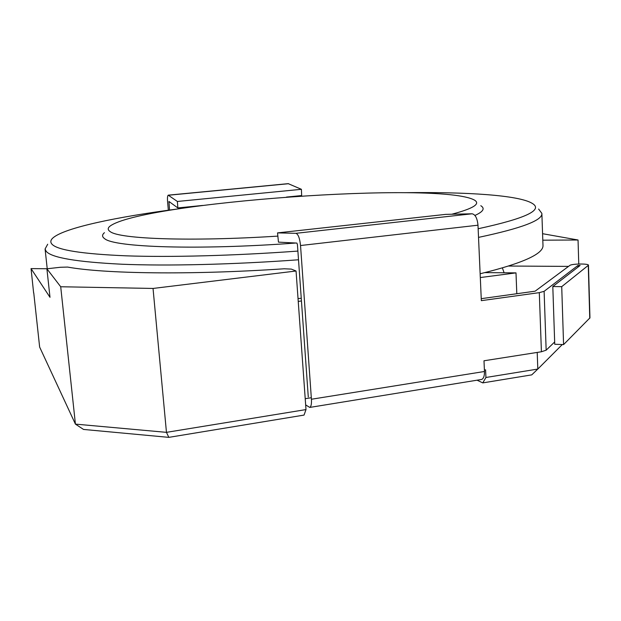 <?xml version="1.0" encoding="UTF-8"?>
<svg xmlns="http://www.w3.org/2000/svg" width="621" height="621" viewBox="0 0 621 621"><rect width="100%" height="100%" fill="white"/><g stroke="black" fill="none" stroke-linecap="round" stroke-linejoin="round"><path stroke-width="0.93" d="M298.033 298.554L301.255 298.321M480.142 273.76C522.936 263.265 543.887 253.748 542.979 245.194L541.869 213.391L538.609 209.044M47.693 244.232L45.077 249.005L46.195 251.334C51.442 257.692 76.647 261.984 121.794 264.22C167.134 266.091 232.184 264.616 298.507 259.78M478.527 237.385C521.617 228.28 542.731 220.284 541.869 213.391M177.459 208.998C116.779 216.939 65.329 227.612 53.204 237.696C50.495 239.993 50.107 242.182 52.048 244.27C57.481 250.108 82.22 253.966 126.273 255.836C170.472 257.373 233.581 255.767 297.886 251.086M478.147 228.753C525.576 218.46 543.6 209.999 532.213 203.362C518.776 195.11 466.332 191.881 405.14 192.681M104.437 232.689C101.906 234.816 101.968 236.811 104.639 238.674C113.93 247.22 196.966 250.364 295.868 243.021M474.933 215.448C483.293 211.676 485.242 208.431 480.794 205.706M451.754 214.237C473.233 208.586 480.809 203.882 474.475 200.109C440.196 180.851 141.076 202.299 109.886 226.246C107.526 228.21 107.681 230.034 110.352 231.718C119.713 238.938 189.444 241.763 277.866 236.112M562.292 344.546L537.809 369.06L485.933 377.483L482.781 382.893L531.747 374.867L537.809 369.06L537.212 352.425M67.604 267.077C104.266 273.721 189.436 275.134 284.232 268.784L291.35 269.103L296.054 271.004L153.038 288.447L166.459 432.348L168.827 437.363L83.532 429.437L75.42 424.112L60.711 286.755L46.893 268.792L60.47 267.263L67.604 267.077M168.827 437.363L304.049 415.084L305.998 409.581L166.459 432.348L75.42 424.112L39.643 347.069L33.751 292.879M305.998 409.581L296.054 271.004M485.933 377.483L485.591 369.844L484.403 370.038M516.812 293.772L515.997 272.883L480.305 277.556M301.441 300.983L298.235 301.402M311.307 397.727L305.214 398.698M47.227 268.746L31.05 268.606L49.998 297.319L46.893 268.792M153.038 288.447L60.711 286.755M578.756 264.01L578.05 240.001L542.575 233.698M508.785 266.044L568.533 266.393M542.801 240.18L578.05 240.001M502.405 267.985L504.12 272.782M515.997 272.883L484.978 272.611M482.781 382.893L477.052 380.192M33.619 292.918L31.05 268.606M308.28 396.959L297.42 244.503L296.877 243.075L278.464 242.136L277.54 232.891L295.922 233.317C298.22 234.179 299.757 238.254 300.533 245.528L311.416 399.249C311.664 403.968 311.121 406.685 309.77 407.423L305.664 404.908M277.54 232.891L445.762 214.369L472.107 213.787C475.344 214.493 477.301 218.297 477.984 225.198L481.329 300.657L539.307 292.646L541.411 351.765L483.992 360.778L484.465 371.49C484.543 375.984 483.604 378.639 481.632 379.447L481.166 379.524M539.307 292.646L544.112 291.327L577.934 265.478L580.099 265.493L552.806 286.529L561.718 286.654L588.467 265.221C588.863 263.483 571.7 263.692 569.83 265.439L535.123 291.179L481.244 298.67M541.411 351.765L546.162 350.182L554.662 341.969M552.806 286.529L554.739 344.259L563.581 344.601L589.95 317.867L588.467 265.221M561.718 286.654L563.581 344.601M169.556 210.053L168.935 201.468L177.839 207.926L202.64 205.442M286.475 197.074L301.666 195.553L301.402 189.304L288.214 183.653L168.229 195.165C167.515 195.708 167.297 197.928 167.585 201.833L168.345 210.224M177.839 207.926L177.381 201.468L301.402 189.304M177.381 201.468L168.229 195.165M472.107 213.787L295.922 233.317M477.984 225.198L300.533 245.528M484.465 371.49L311.416 399.249M544.112 291.327L546.162 350.182M577.934 265.478L577.98 267.131M588.273 265.54L589.756 318.27M168.858 202.252L169.898 202.151M168.516 195.235L288.641 183.7M47.227 268.761L45.077 249.005M481.632 379.447L309.77 407.423"/></g></svg>
